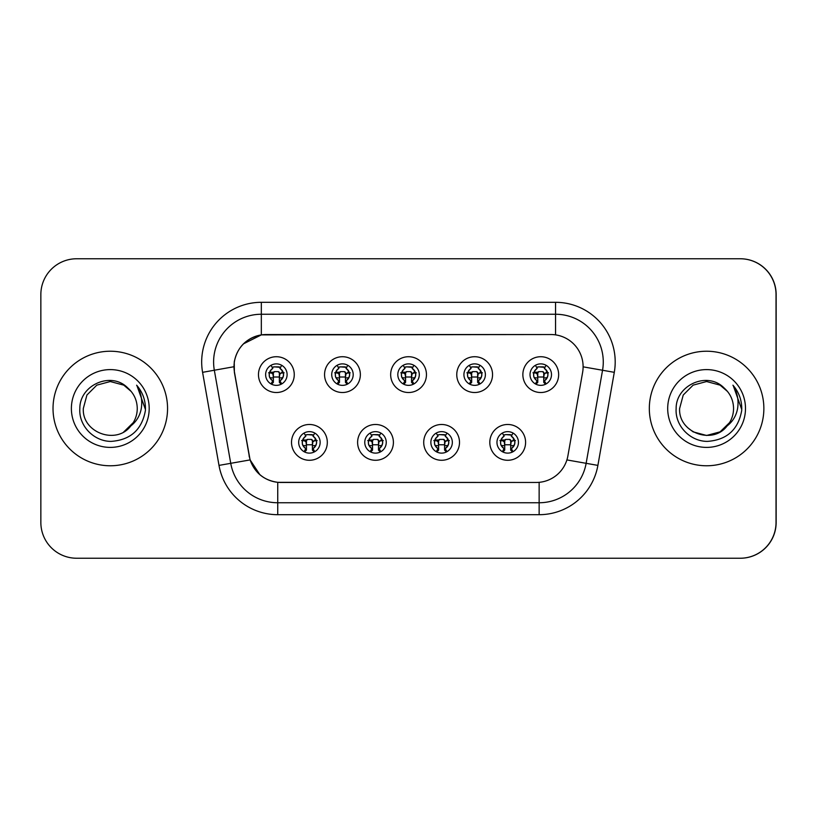<?xml version="1.0" encoding="UTF-8"?>
<svg xmlns="http://www.w3.org/2000/svg" width="817" height="817" viewBox="0 0 817 817"><rect width="100%" height="100%" fill="white"/><g stroke="black" fill="none" stroke-linecap="round" stroke-linejoin="round"><path stroke-width="1.23" d="M393.406 442.385A17.892 17.892 0 0 1 375.514 460.277A17.892 17.892 0 0 1 357.611 442.385A17.892 17.892 0 0 1 375.514 424.483A17.892 17.892 0 0 1 393.406 442.385M364.77 442.385A10.733 10.733 0 0 0 375.514 453.118A10.733 10.733 0 0 0 386.247 442.385A10.733 10.733 0 0 0 375.514 431.642A10.733 10.733 0 0 0 364.77 442.385M459.501 442.385A17.892 17.892 0 0 1 441.609 460.277A17.892 17.892 0 0 1 423.717 442.385A17.892 17.892 0 0 1 441.609 424.483A17.892 17.892 0 0 1 459.501 442.385M430.865 442.385A10.733 10.733 0 0 0 441.609 453.118A10.733 10.733 0 0 0 452.342 442.385A10.733 10.733 0 0 0 441.609 431.642A10.733 10.733 0 0 0 430.865 442.385M525.597 442.385A17.892 17.892 0 0 1 507.704 460.277A17.892 17.892 0 0 1 489.812 442.385A17.892 17.892 0 0 1 507.704 424.483A17.892 17.892 0 0 1 525.597 442.385M496.971 442.385A10.733 10.733 0 0 0 507.704 453.118A10.733 10.733 0 0 0 518.448 442.385A10.733 10.733 0 0 0 507.704 431.642A10.733 10.733 0 0 0 496.971 442.385M327.311 442.385A17.892 17.892 0 0 1 309.418 460.277A17.892 17.892 0 0 1 291.516 442.385A17.892 17.892 0 0 1 309.418 424.483A17.892 17.892 0 0 1 327.311 442.385M298.675 442.385A10.733 10.733 0 0 0 309.418 453.118A10.733 10.733 0 0 0 320.152 442.385A10.733 10.733 0 0 0 309.418 431.642A10.733 10.733 0 0 0 298.675 442.385M360.358 374.615A17.892 17.892 0 0 1 342.466 392.517A17.892 17.892 0 0 1 324.563 374.615A17.892 17.892 0 0 1 342.466 356.723A17.892 17.892 0 0 1 360.358 374.615M331.722 374.615A10.733 10.733 0 0 0 342.466 385.358A10.733 10.733 0 0 0 353.199 374.615A10.733 10.733 0 0 0 342.466 363.882A10.733 10.733 0 0 0 331.722 374.615M426.454 374.615A17.892 17.892 0 0 1 408.561 392.517A17.892 17.892 0 0 1 390.659 374.615A17.892 17.892 0 0 1 408.561 356.723A17.892 17.892 0 0 1 426.454 374.615M397.818 374.615A10.733 10.733 0 0 0 408.561 385.358A10.733 10.733 0 0 0 419.295 374.615A10.733 10.733 0 0 0 408.561 363.882A10.733 10.733 0 0 0 397.818 374.615M492.549 374.615A17.892 17.892 0 0 1 474.657 392.517A17.892 17.892 0 0 1 456.764 374.615A17.892 17.892 0 0 1 474.657 356.723A17.892 17.892 0 0 1 492.549 374.615M463.923 374.615A10.733 10.733 0 0 0 474.657 385.358A10.733 10.733 0 0 0 485.39 374.615A10.733 10.733 0 0 0 474.657 363.882A10.733 10.733 0 0 0 463.923 374.615M558.654 374.615A17.892 17.892 0 0 1 540.752 392.517A17.892 17.892 0 0 1 522.86 374.615A17.892 17.892 0 0 1 540.752 356.723A17.892 17.892 0 0 1 558.654 374.615M530.019 374.615A10.733 10.733 0 0 0 540.752 385.358A10.733 10.733 0 0 0 551.495 374.615A10.733 10.733 0 0 0 540.752 363.882A10.733 10.733 0 0 0 530.019 374.615M294.263 374.615A17.892 17.892 0 0 1 276.36 392.517A17.892 17.892 0 0 1 258.468 374.615A17.892 17.892 0 0 1 276.36 356.723A17.892 17.892 0 0 1 294.263 374.615M265.627 374.615A10.733 10.733 0 0 0 276.36 385.358A10.733 10.733 0 0 0 287.104 374.615A10.733 10.733 0 0 0 276.36 363.882A10.733 10.733 0 0 0 265.627 374.615M234.009 366.741A32.21 32.21 0 0 0 234.499 372.338L249.226 455.855A32.21 32.21 0 0 0 280.946 482.469L536.166 482.469A32.21 32.21 0 0 0 567.897 455.855L582.623 372.338A32.21 32.21 0 0 0 550.893 334.531L266.219 334.531A32.21 32.21 0 0 0 234.009 366.741M585.258 558.236L740.355 558.236A35.795 35.795 0 0 0 776.15 522.441L776.15 294.559A35.795 35.795 0 0 0 740.355 258.764L585.258 258.764M53.023 408.5A57.272 57.272 0 0 0 110.285 465.772A57.272 57.272 0 0 0 167.556 408.5A57.272 57.272 0 0 0 110.285 351.228A57.272 57.272 0 0 0 53.023 408.5A57.272 57.272 0 0 0 110.285 465.772A57.272 57.272 0 0 0 167.556 408.5A57.272 57.272 0 0 0 110.285 351.228A57.272 57.272 0 0 0 53.023 408.5M649.321 408.5A57.272 57.272 0 0 0 706.593 465.772A57.272 57.272 0 0 0 763.864 408.5A57.272 57.272 0 0 0 706.593 351.228A57.272 57.272 0 0 0 649.321 408.5A57.272 57.272 0 0 0 706.593 465.772A57.272 57.272 0 0 0 763.864 408.5A57.272 57.272 0 0 0 706.593 351.228A57.272 57.272 0 0 0 649.321 408.5M536.054 482.469L277.739 482.326C264.054 480.376 254.833 472.91 250.094 459.91L234.377 372.338L234.244 361.972C237.339 347.041 246.366 338.013 261.328 334.888L550.781 334.531M243.405 343.886L261.328 334.888L261.328 314.249L555.55 314.249A47.723 47.723 0 0 1 602.548 370.254L586.136 463.321A47.723 47.723 0 0 1 539.138 502.751L277.739 502.751A47.723 47.723 0 0 1 230.741 463.321L214.33 370.254A47.723 47.723 0 0 1 261.328 314.249L261.328 302.31L555.55 302.31L555.55 334.868M280.834 482.469L277.739 482.326L277.739 514.69A59.651 59.651 0 0 1 218.997 465.394L202.585 372.327A59.651 59.651 0 0 1 261.328 302.31M259.939 474.779L250.094 459.91L218.997 465.394M249.308 456.866L249.103 455.855M202.585 372.327L233.887 366.741M776.027 294.559A35.795 35.795 0 0 0 740.243 258.764L76.645 258.764A35.795 35.795 0 0 0 40.85 294.559L40.85 522.441A35.795 35.795 0 0 0 76.645 558.236L740.243 558.236A35.795 35.795 0 0 0 776.027 522.441L776.027 294.559M272.786 380.814A7.159 7.159 0 0 1 272.786 368.416L271.224 365.699L272.786 368.416C270.018 370.673 268.895 373.144 269.385 375.83C269.089 376.974 270.223 378.639 272.786 380.814L271.224 383.53L272.786 380.814M284.122 372.787L279.863 373.226L279.353 378.016L282.784 377.699M279.945 368.416C284.633 372.552 284.633 376.678 279.945 380.814L281.508 383.53L279.945 380.814C285.787 376.177 283.622 371.214 279.945 368.416L281.508 365.699L279.945 368.416A7.159 7.159 0 0 1 279.945 380.814A7.159 7.159 0 0 0 279.945 368.416M281.191 384.215L279.353 382.376L279.353 372.828A1.195 1.195 0 0 0 278.158 371.633L274.573 371.633A1.195 1.195 0 0 0 273.378 372.828L273.378 382.376L271.887 382.376M280.844 382.376L279.353 382.376M271.54 384.215L273.378 382.376M278.158 366.864A5.964 5.964 0 0 1 280.548 367.364L274.573 366.864L278.158 366.864M272.184 367.364A5.964 5.964 0 0 1 274.573 366.864L272.184 367.364M279.353 378.016L279.353 372.828L278.158 371.633L274.573 371.633L273.378 372.828L273.378 378.016L272.868 373.226L268.558 372.777M269.947 377.699L273.378 378.016M269.692 372.225L273.542 372.225M273.378 377.005L279.353 377.005M279.863 373.226L283.713 372.818M269.018 372.818L272.868 373.226M305.834 448.584A7.159 7.159 0 0 1 305.834 436.186L304.271 433.47L305.834 436.186C303.076 438.443 301.943 440.914 302.433 443.6C302.137 444.744 303.27 446.399 305.834 448.584L304.271 451.301L305.834 448.584M317.17 440.547L312.911 440.996L312.4 445.786L315.832 445.459M312.993 436.186C317.68 440.322 317.68 444.448 312.993 448.584L314.555 451.301L312.993 448.584C318.834 443.937 316.669 438.984 312.993 436.186L314.555 433.47L312.993 436.186A7.159 7.159 0 0 1 312.993 448.584A7.159 7.159 0 0 0 312.993 436.186M314.239 451.975L312.4 450.136L312.4 440.598A1.195 1.195 0 0 0 311.206 439.403L307.621 439.403A1.195 1.195 0 0 0 306.436 440.598L306.436 450.136L304.935 450.136M313.891 450.136L312.4 450.136M304.588 451.975L306.436 450.136M311.206 434.624A5.964 5.964 0 0 1 313.605 435.134L307.621 434.624L311.206 434.624M305.231 435.134A5.964 5.964 0 0 1 307.621 434.624L305.231 435.134M312.4 445.786L312.4 440.598L311.206 439.403L307.621 439.403L306.436 440.598L306.436 445.786L305.915 440.996L301.606 440.547M303.005 445.459L306.436 445.786M302.739 439.995L306.589 439.995M306.436 444.775L312.4 444.775M312.911 440.996L316.761 440.588M302.065 440.588L305.915 440.996M123.776 431.856A26.971 26.971 0 0 0 137.256 408.5C137.103 400.32 133.978 393.508 127.881 388.055C111.163 370.755 79.576 385.175 79.841 408.5C78.575 425.82 93.945 441.497 111.143 441.384C130.516 439.985 141.933 429.701 145.406 410.522L145.457 408.5C145.365 399.656 142.413 391.884 136.633 385.195C141.035 392.415 142.577 400.187 141.28 408.5C140.003 415.598 136.572 421.358 131.006 425.769C135.111 420.745 137.195 414.985 137.256 408.5M123.98 431.733L133.273 422.614L130.414 426.454L124.266 431.57M130.771 426.045L130.414 426.454C115.779 445.02 81.935 432.418 83.314 408.5L86.929 395.019L96.804 385.144L110.285 381.529L123.776 385.144L131.18 391.445M71.385 408.5A38.899 38.899 0 0 0 110.285 447.399A38.899 38.899 0 0 0 149.194 408.5A38.899 38.899 0 0 0 110.285 369.601A38.899 38.899 0 0 0 71.385 408.5M136.888 385.491L145.446 409.521L136.888 385.491M720.083 431.856A26.971 26.971 0 0 0 727.6 425.412M720.328 431.713L726.721 426.454L720.298 431.733L729.571 422.614L727.242 425.851L729.571 422.614L727.314 425.769L729.571 422.614L720.083 431.856L706.593 435.471L693.112 431.856L687.638 427.689M727.314 425.769C731.409 420.745 733.492 414.985 733.564 408.5C733.411 400.32 730.286 393.508 724.189 388.055C707.471 370.755 675.884 385.175 676.139 408.5C674.883 425.82 690.253 441.497 707.451 441.384C726.813 439.985 738.241 429.701 741.703 410.522L741.765 408.5C741.662 399.656 738.721 391.884 732.931 385.195C737.332 392.415 738.885 400.187 737.588 408.5C736.311 415.598 732.88 421.358 727.314 425.769L726.721 426.454C712.087 445.02 678.243 432.418 679.621 408.5L683.237 395.019L693.112 385.144L706.593 381.529L720.083 385.144L727.487 391.445M667.693 408.5A38.899 38.899 0 0 0 706.593 447.399A38.899 38.899 0 0 0 745.492 408.5A38.899 38.899 0 0 0 706.593 369.601A38.899 38.899 0 0 0 667.693 408.5M733.196 385.491L741.754 409.521L733.196 385.491M338.881 380.814A7.159 7.159 0 0 1 338.881 368.416L337.319 365.699L338.881 368.416C336.124 370.673 334.99 373.144 335.481 375.83C335.184 376.974 336.318 378.639 338.881 380.814L337.319 383.53L338.881 380.814M350.217 372.787L345.959 373.226L345.448 378.016L348.879 377.699M346.04 368.416C350.728 372.552 350.728 376.678 346.04 380.814L347.613 383.53L346.04 380.814C351.882 376.177 349.717 371.214 346.04 368.416L347.613 365.699L346.04 368.416A7.159 7.159 0 0 1 346.04 380.814A7.159 7.159 0 0 0 346.04 368.416M347.286 384.215L345.448 382.376L345.448 372.828A1.195 1.195 0 0 0 344.253 371.633L340.669 371.633A1.195 1.195 0 0 0 339.484 372.828L339.484 382.376L337.983 382.376M346.939 382.376L345.448 382.376M337.646 384.215L339.484 382.376M344.253 366.864A5.964 5.964 0 0 1 346.653 367.364L340.669 366.864L344.253 366.864M338.279 367.364A5.964 5.964 0 0 1 340.669 366.864L338.279 367.364M345.448 378.016L345.448 372.828L344.253 371.633L340.669 371.633L339.484 372.828L339.484 378.016L338.963 373.226L334.664 372.777M336.053 377.699L339.484 378.016M335.787 372.225L339.637 372.225M339.484 377.005L345.448 377.005M345.959 373.226L349.809 372.818M335.113 372.818L338.963 373.226M404.977 380.814A7.159 7.159 0 0 1 404.977 368.416L403.414 365.699L404.977 368.416C402.219 370.673 401.086 373.144 401.586 375.83C401.28 376.974 402.413 378.639 404.977 380.814L403.414 383.53L404.977 380.814M416.313 372.787L412.054 373.226L411.543 378.016L414.975 377.699M412.136 368.416C416.823 372.552 416.823 376.678 412.136 380.814L413.708 383.53L412.136 380.814C417.977 376.177 415.812 371.214 412.136 368.416L413.708 365.699L412.136 368.416A7.159 7.159 0 0 1 412.136 380.814A7.159 7.159 0 0 0 412.136 368.416M413.382 384.215L411.543 382.376L411.543 372.828A1.195 1.195 0 0 0 410.348 371.633L406.774 371.633A1.195 1.195 0 0 0 405.579 372.828L405.579 382.376L404.078 382.376M413.034 382.376L411.543 382.376M403.741 384.215L405.579 382.376M410.348 366.864A5.964 5.964 0 0 1 412.748 367.364L406.774 366.864L410.348 366.864M404.374 367.364A5.964 5.964 0 0 1 406.774 366.864L404.374 367.364M411.543 378.016L411.543 372.828L410.348 371.633L406.774 371.633L405.579 372.828L405.579 378.016L405.058 373.226L400.759 372.777M402.148 377.699L405.579 378.016M401.882 372.225L405.743 372.225M405.579 377.005L411.543 377.005M412.054 373.226L415.914 372.818M401.208 372.818L405.058 373.226M471.082 380.814A7.159 7.159 0 0 1 471.082 368.416L469.509 365.699L471.082 368.416C468.315 370.673 467.181 373.144 467.681 375.83C467.375 376.974 468.509 378.639 471.082 380.814L469.509 383.53L471.082 380.814M482.408 372.787L478.149 373.226L477.639 378.016L481.07 377.699M478.231 368.416C482.929 372.552 482.929 376.678 478.231 380.814L479.804 383.53L478.231 380.814C484.072 376.177 481.907 371.214 478.231 368.416L479.804 365.699L478.231 368.416A7.159 7.159 0 0 1 478.231 380.814A7.159 7.159 0 0 0 478.231 368.416M479.477 384.215L477.639 382.376L477.639 372.828A1.195 1.195 0 0 0 476.444 371.633L472.869 371.633A1.195 1.195 0 0 0 471.675 372.828L471.675 382.376L470.183 382.376M479.13 382.376L477.639 382.376M469.836 384.215L471.675 382.376M476.444 366.864A5.964 5.964 0 0 1 478.844 367.364L472.869 366.864L476.444 366.864M470.469 367.364A5.964 5.964 0 0 1 472.869 366.864L470.469 367.364M477.639 378.016L477.639 372.828L476.444 371.633L472.869 371.633L471.675 372.828L471.675 378.016L471.164 373.226L466.854 372.777M468.243 377.699L471.675 378.016M467.978 372.225L471.838 372.225M471.675 377.005L477.639 377.005M478.149 373.226L482.01 372.818M467.304 372.818L471.164 373.226M537.178 380.814A7.159 7.159 0 0 1 537.178 368.416L535.605 365.699L537.178 368.416C534.41 370.673 533.276 373.144 533.777 375.83C533.481 376.974 534.604 378.639 537.178 380.814L535.605 383.53L537.178 380.814M548.513 372.787L544.255 373.226L543.734 378.016L547.165 377.699M544.336 368.416C549.024 372.552 549.024 376.678 544.336 380.814L545.899 383.53L544.336 380.814C550.168 376.177 548.003 371.214 544.336 368.416L545.899 365.699L544.336 368.416A7.159 7.159 0 0 1 544.336 380.814A7.159 7.159 0 0 0 544.336 368.416M545.572 384.215L543.734 382.376L543.734 372.828A1.195 1.195 0 0 0 542.539 371.633L538.965 371.633A1.195 1.195 0 0 0 537.77 372.828L537.77 382.376L536.279 382.376M545.235 382.376L543.734 382.376M535.932 384.215L537.77 382.376M542.539 366.864A5.964 5.964 0 0 1 544.939 367.364L538.965 366.864L542.539 366.864M536.565 367.364A5.964 5.964 0 0 1 538.965 366.864L536.565 367.364M543.734 378.016L543.734 372.828L542.539 371.633L538.965 371.633L537.77 372.828L537.77 378.016L537.259 373.226L532.95 372.777M534.338 377.699L537.77 378.016M534.073 372.225L537.933 372.225M537.77 377.005L543.734 377.005M544.255 373.226L548.105 372.818M533.409 372.818L537.259 373.226M371.929 448.584A7.159 7.159 0 0 1 371.929 436.186L370.367 433.47L371.929 436.186C369.172 438.443 368.038 440.914 368.538 443.6C368.232 444.744 369.366 446.399 371.929 448.584L370.367 451.301L371.929 448.584M383.265 440.547L379.006 440.996L378.496 445.786L381.927 445.459M379.088 436.186C383.776 440.322 383.776 444.448 379.088 448.584L380.661 451.301L379.088 448.584C384.93 443.937 382.764 438.984 379.088 436.186L380.661 433.47L379.088 436.186A7.159 7.159 0 0 1 379.088 448.584A7.159 7.159 0 0 0 379.088 436.186M380.334 451.975L378.496 450.136L378.496 440.598A1.195 1.195 0 0 0 377.301 439.403L373.726 439.403A1.195 1.195 0 0 0 372.532 440.598L372.532 450.136L371.03 450.136M379.987 450.136L378.496 450.136M370.693 451.975L372.532 450.136M377.301 434.624A5.964 5.964 0 0 1 379.701 435.134L373.726 434.624L377.301 434.624M371.327 435.134A5.964 5.964 0 0 1 373.726 434.624L371.327 435.134M378.496 445.786L378.496 440.598L377.301 439.403L373.726 439.403L372.532 440.598L372.532 445.786L372.011 440.996L367.711 440.547M369.1 445.459L372.532 445.786M368.835 439.995L372.685 439.995M372.532 444.775L378.496 444.775M379.006 440.996L382.856 440.588M368.161 440.588L372.011 440.996M438.024 448.584A7.159 7.159 0 0 1 438.024 436.186L436.462 433.47L438.024 436.186C435.267 438.443 434.133 440.914 434.634 443.6C434.327 444.744 435.461 446.399 438.024 448.584L436.462 451.301L438.024 448.584M449.36 440.547L445.102 440.996L444.591 445.786L448.022 445.459M445.183 436.186C449.881 440.322 449.881 444.448 445.183 448.584L446.756 451.301L445.183 448.584C451.025 443.937 448.86 438.984 445.183 436.186L446.756 433.47L445.183 436.186A7.159 7.159 0 0 1 445.183 448.584A7.159 7.159 0 0 0 445.183 436.186M446.429 451.975L444.591 450.136L444.591 440.598A1.195 1.195 0 0 0 443.396 439.403L439.822 439.403A1.195 1.195 0 0 0 438.627 440.598L438.627 450.136L437.136 450.136M446.082 450.136L444.591 450.136M436.789 451.975L438.627 450.136M443.396 434.624A5.964 5.964 0 0 1 445.796 435.134L439.822 434.624L443.396 434.624M437.422 435.134A5.964 5.964 0 0 1 439.822 434.624L437.422 435.134M444.591 445.786L444.591 440.598L443.396 439.403L439.822 439.403L438.627 440.598L438.627 445.786L438.116 440.996L433.807 440.547M435.195 445.459L438.627 445.786M434.93 439.995L438.79 439.995M438.627 444.775L444.591 444.775M445.102 440.996L448.962 440.588M434.256 440.588L438.116 440.996M504.13 448.584A7.159 7.159 0 0 1 504.13 436.186L502.557 433.47L504.13 436.186C501.362 438.443 500.229 440.914 500.729 443.6C500.423 444.744 501.556 446.399 504.13 448.584L502.557 451.301L504.13 448.584M515.456 440.547L511.197 440.996L510.686 445.786L514.118 445.459M511.289 436.186C515.976 440.322 515.976 444.448 511.289 448.584L512.851 451.301L511.289 448.584C517.12 443.937 514.955 438.984 511.289 436.186L512.851 433.47L511.289 436.186A7.159 7.159 0 0 1 511.289 448.584A7.159 7.159 0 0 0 511.289 436.186M512.525 451.975L510.686 450.136L510.686 440.598A1.195 1.195 0 0 0 509.491 439.403L505.917 439.403A1.195 1.195 0 0 0 504.722 440.598L504.722 450.136L503.231 450.136M512.188 450.136L510.686 450.136M502.884 451.975L504.722 450.136M509.491 434.624A5.964 5.964 0 0 1 511.891 435.134L505.917 434.624L509.491 434.624M503.517 435.134A5.964 5.964 0 0 1 505.917 434.624L503.517 435.134M510.686 445.786L510.686 440.598L509.491 439.403L505.917 439.403L504.722 440.598L504.722 445.786L504.212 440.996L499.902 440.547M501.291 445.459L504.722 445.786M501.025 439.995L504.886 439.995M504.722 444.775L510.686 444.775M511.197 440.996L515.057 440.588M500.351 440.588L504.212 440.996M555.55 302.31A59.651 59.651 0 0 1 614.292 372.327L597.891 465.394A59.651 59.651 0 0 1 539.138 514.69L277.739 514.69M214.33 370.254A47.723 47.723 0 0 1 213.605 361.972M539.138 482.336L539.138 514.69M566.896 459.92L597.891 465.394M583.113 366.833L614.292 372.327M269.212 374.615A7.159 7.159 0 0 1 272.786 368.416M302.259 442.385A7.159 7.159 0 0 1 305.834 436.186M335.307 374.615A7.159 7.159 0 0 1 338.881 368.416M401.402 374.615A7.159 7.159 0 0 1 404.977 368.416M467.498 374.615A7.159 7.159 0 0 1 471.082 368.416M533.593 374.615A7.159 7.159 0 0 1 537.178 368.416M368.355 442.385A7.159 7.159 0 0 1 371.929 436.186M434.45 442.385A7.159 7.159 0 0 1 438.024 436.186M500.545 442.385A7.159 7.159 0 0 1 504.13 436.186M272.194 373.747L273.378 372.828M280.558 373.767L279.353 372.828M281.732 372.225L281.732 373.001M270.999 372.225L270.999 373.001M313.605 441.537L312.4 440.598M305.241 441.517L306.436 440.598M314.78 439.995L314.78 440.772M304.047 439.995L304.047 440.772M338.289 373.747L339.484 372.828M346.653 373.767L345.448 372.828M347.828 372.225L347.828 373.001M337.094 372.225L337.094 373.001M404.384 373.747L405.579 372.828M412.748 373.767L411.543 372.828M413.933 372.225L413.933 373.001M403.19 372.225L403.19 373.001M470.49 373.747L471.675 372.828M478.844 373.767L477.639 372.828M480.028 372.225L480.028 373.001M469.285 372.225L469.285 373.001M536.585 373.747L537.77 372.828M544.949 373.767L543.734 372.828M546.124 372.225L546.124 373.001M535.38 372.225L535.38 373.001M379.701 441.537L378.496 440.598M371.337 441.517L372.532 440.598M380.875 439.995L380.875 440.772M370.142 439.995L370.142 440.772M445.796 441.537L444.591 440.598M437.442 441.517L438.627 440.598M446.981 439.995L446.981 440.772M436.237 439.995L436.237 440.772M511.891 441.537L510.686 440.598M503.538 441.517L504.722 440.598M513.076 439.995L513.076 440.772M502.332 439.995L502.332 440.772"/></g></svg>
